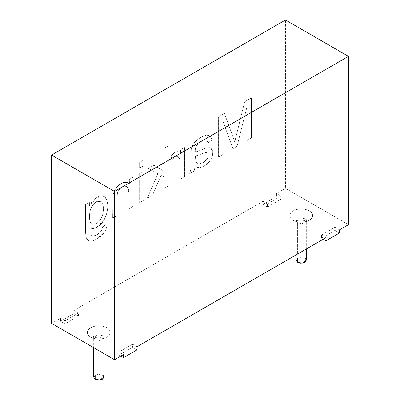 <?xml version="1.0" encoding="UTF-8"?>
<svg xmlns="http://www.w3.org/2000/svg" width="400" height="400" viewBox="0 0 400 400"><rect width="100%" height="100%" fill="white"/><g stroke="black" fill="none" stroke-linecap="round" stroke-linejoin="round"><path stroke-width="0.3" stroke-dasharray="2 1.5" d="M119.025 351.935L123.525 354.535L119.025 351.935L119.025 355.05L120.825 356.09L119.025 355.05L119.025 351.935L132.52 344.145L119.025 351.935M51.545 323.365L60.54 318.17L65.04 320.77L78.535 312.975L74.035 310.38L262.98 201.295L267.48 203.89L280.975 196.1L276.475 193.5L285.475 188.305L348.455 224.67L285.475 188.305L285.475 20L285.475 188.305L276.475 193.5L276.475 196.62L262.98 204.41L262.98 201.295L74.035 310.38L74.035 313.495L60.54 321.285L60.54 318.17L51.545 323.365M339.46 229.865L334.96 227.265L321.465 235.055L325.965 237.655L321.465 235.055L321.465 238.175L323.265 239.215L321.465 238.175L321.465 235.055L334.96 227.265L334.96 230.38L321.465 238.175L334.96 230.38L334.96 227.265L339.46 229.865M137.02 346.74L132.52 344.145L132.52 347.26L119.025 355.05L132.52 347.26L132.52 344.145L137.02 346.74M90.68 337.13C92.725 338.685 100.775 340.525 106.88 337.13C112.76 333.605 109.57 328.96 106.88 327.78C104.835 326.225 96.785 324.385 90.68 327.78C84.8 331.305 87.99 335.95 90.68 337.13C87.99 335.95 84.8 331.305 90.68 327.78C96.785 324.385 104.835 326.225 106.88 327.78C109.57 328.96 112.76 333.605 106.88 337.13C100.775 340.525 92.725 338.685 90.68 337.13L93.865 336.815L95.18 339.73L93.69 337.65L97.69 334.78L102.38 335.57L103.87 337.65L99.87 340.52L95.18 339.73L95.18 348.56L95.18 339.73L99.87 340.52L103.87 337.65L102.38 335.57L97.69 334.78L93.69 337.65L95.18 339.73L93.865 336.815L90.68 337.13M293.12 220.255C295.165 221.81 303.215 223.65 309.32 220.255C315.2 216.73 312.01 212.08 309.32 210.905C307.275 209.345 299.225 207.505 293.12 210.905C287.24 214.425 290.43 219.075 293.12 220.255C290.43 219.075 287.24 214.425 293.12 210.905C299.225 207.505 307.275 209.345 309.32 210.905C312.01 212.08 315.2 216.73 309.32 220.255C303.215 223.65 295.165 221.81 293.12 220.255L296.305 219.94L297.62 222.85L296.13 220.77L300.13 217.9L304.82 218.695L306.31 220.77L302.31 223.645L297.62 222.85L297.62 254.02L297.62 222.85L302.31 223.645L306.31 220.77L304.82 218.695L300.13 217.9L296.13 220.77L297.62 222.85L296.305 219.94L293.12 220.255M85.535 204.635L85.535 229.81C85.535 234.325 85.935 237.3 86.74 238.735C88.385 243.92 99.14 239.695 104.24 232.43C106.1 229.79 106.995 226.91 106.92 223.795L102.755 226.84L101.3 231C97.24 236.34 90.33 238.315 90.095 233.67L89.77 227.55C93.875 230.93 101.945 224.975 104.885 218.265C108.07 211.075 108.585 204.745 106.435 199.275C104.14 192.91 94.09 196.095 89.38 205.995L89.38 202.415L85.535 204.635L85.58 229.835C85.58 234.355 85.98 237.33 86.785 238.76L88.42 240.46L95.89 239.59L104.285 232.455C106.145 229.815 107.04 226.94 106.965 223.82L106.92 223.795C106.995 226.91 106.1 229.79 104.24 232.43L95.845 239.565L88.375 240.43L86.74 238.735C85.935 237.3 85.535 234.325 85.535 229.81L85.535 204.635L89.38 202.415L89.38 205.995L96.765 197.51L104.145 196.62L106.435 199.275C108.585 204.745 108.07 211.075 104.885 218.265L98.215 226.36L90.33 227.92L89.77 227.55L90.095 233.67L91.62 235.975L96.04 235.42L101.3 231L102.755 226.84L106.965 223.82L102.755 226.84L101.345 231.025L96.085 235.445L91.665 236L90.14 233.695L89.77 227.55L90.375 227.95L98.255 226.385L104.93 218.29C108.115 211.1 108.63 204.775 106.48 199.3L104.19 196.645L96.81 197.535L89.425 206.025L89.38 202.415L85.535 204.635M128.935 208.71L133.19 206.25L133.19 177.12L129.35 179.34L129.35 183.48C126.31 180.65 122.235 181.715 117.13 186.69L114.26 190.83L112.94 195.255L112.685 218.09L116.945 215.63L116.945 197.885L117.43 193.09C118.205 190.565 119.8 188.55 122.22 187.035C126.28 184.185 128.515 186.1 128.935 192.78L128.935 208.71L133.235 206.275L128.935 208.71L128.935 192.78L127.125 186.435L122.22 187.035C119.8 188.55 118.205 190.565 117.43 193.09L116.945 197.885L116.945 215.63L112.685 218.09L112.94 195.255L114.26 190.83L117.13 186.69L123.115 182.45L128.105 182.44L129.35 183.48L129.35 179.34L133.19 177.12L133.235 206.275L133.235 177.145L129.35 179.34L129.395 183.505L128.15 182.465L123.16 182.475L117.175 186.715L114.305 190.855L112.985 195.28L112.685 218.09L116.99 215.655L116.99 197.91L117.475 193.115C118.25 190.595 119.845 188.575 122.265 187.06L127.17 186.46L128.98 192.805L128.935 208.71M139.625 202.535L143.885 200.075L143.885 170.945L139.625 173.405L139.625 202.535L143.93 200.105L139.625 202.535L139.625 173.405L143.885 170.945L143.93 200.105L143.885 170.945L139.625 173.405L139.625 202.535M139.625 168.035L143.885 165.575L143.885 159.935L139.625 162.395L139.625 168.035L143.93 165.6L139.625 168.035L139.625 162.395L143.885 159.935L143.93 165.6L143.885 159.935L139.625 162.395L139.625 168.035M163.995 188.465L168.255 186.005L168.255 145.865L163.995 148.325L163.995 171.15L153.835 165.2L148.28 168.41L157.955 173.675L147.31 198.1L152.585 195.055L161.035 175.345L163.995 176.945L163.995 188.465L168.3 186.035L163.995 188.465L163.995 176.945L161.035 175.345L152.585 195.055L147.31 198.1L157.955 173.675L148.28 168.41L153.835 165.2L163.995 171.15L163.995 148.325L168.255 145.865L168.3 186.035L168.3 145.89L163.995 148.325L164.04 171.175L153.835 165.2L148.28 168.41L158 173.7L147.31 198.1L152.63 195.08L161.035 175.345L164.04 176.975L163.995 188.465M177.975 156.745C176.32 156.37 174.475 157.445 172.445 159.965L170.96 156.3C173.47 152.99 175.815 151.44 177.995 151.65L180.66 154.175L180.66 149.77L184.5 147.55L184.5 176.68L180.265 179.125L180.265 163.89L179.55 158.535L177.975 156.745L179.55 158.535L180.265 163.89L180.22 179.1L184.455 176.655L184.455 147.525L180.615 149.74L180.615 154.15L177.95 151.625C175.77 151.41 173.425 152.96 170.915 156.275L172.4 159.935C174.43 157.42 176.275 156.345 177.93 156.715L179.505 158.505L180.22 163.865L180.265 179.125L184.5 176.68L180.22 179.1L180.22 163.865L179.505 158.505L177.93 156.715C176.275 156.345 174.43 157.42 172.4 159.935L170.915 156.275C173.425 152.96 175.77 151.41 177.95 151.625L180.615 154.15L180.615 149.74L184.455 147.525L184.5 176.68L184.5 147.55L180.615 149.74L180.66 154.175L177.995 151.65C175.815 151.44 173.47 152.99 170.96 156.3L172.445 159.965C174.475 157.445 176.32 156.37 177.975 156.745L177.93 156.715M205.815 139.865C204.845 139.605 203.365 140.05 201.375 141.2L196.49 145.705C195.61 147.61 195.2 148.045 195.31 151.97C196.94 151.69 199.485 150.795 202.945 149.275L206.765 147.79L209.845 147.645C213.6 149.475 213.88 153.555 210.675 159.885C207.845 164.08 204.135 166.685 199.545 167.7L195.03 166.94L194.13 171.12L189.685 173.635L190.775 169.585L191.26 149.42C191.59 146.62 193.02 143.95 195.54 141.415C198.925 138.235 202.59 136.165 206.535 135.205L210.305 135.965L212.18 139.88L207.945 142.965C207.49 141.155 206.78 140.125 205.815 139.865C206.78 140.125 207.49 141.155 207.945 142.965L212.18 139.88L210.305 135.965L209.805 135.605L206.535 135.205C202.59 136.165 198.925 138.235 195.54 141.415C193.02 143.95 191.59 146.62 191.26 149.42L190.775 169.585L189.73 173.66L194.13 171.12L194.985 166.91L199.5 167.675C204.09 166.66 207.8 164.055 210.63 159.855C213.835 153.53 213.555 149.45 209.8 147.615L206.72 147.765L202.9 149.245C199.44 150.765 196.895 151.665 195.265 151.945C195.155 148.02 195.565 147.585 196.445 145.68L201.33 141.175C203.32 140.025 204.8 139.58 205.77 139.84C206.735 140.1 207.445 141.13 207.9 142.94L212.135 139.855L210.26 135.94L206.49 135.175C202.545 136.14 198.88 138.21 195.495 141.39C192.975 143.925 191.545 146.595 191.215 149.395L190.73 169.56L189.685 173.635L194.13 171.12L195.03 166.94L194.085 171.095L189.685 173.635L190.73 169.56L191.215 149.395C191.545 146.595 192.975 143.925 195.495 141.39C198.88 138.21 202.545 136.14 206.49 135.175L209.76 135.58L210.26 135.94L212.135 139.855L207.9 142.94C207.445 141.13 206.735 140.1 205.77 139.84C204.8 139.58 203.32 140.025 201.33 141.175L196.445 145.68C195.565 147.585 195.155 148.02 195.265 151.945C196.895 151.665 199.44 150.765 202.9 149.245L206.72 147.765L209.8 147.615L210.825 148L212.875 152.865L210.63 159.855C207.8 164.055 204.09 166.66 199.5 167.675L195.03 166.94L199.545 167.7C204.135 166.685 207.845 164.08 210.675 159.885L212.92 152.89L210.87 148.025L209.845 147.645L206.765 147.79L202.945 149.275C199.485 150.795 196.94 151.69 195.31 151.97L195.31 151.97C195.2 148.045 195.61 147.61 196.49 145.705L201.375 141.2C203.365 140.05 204.845 139.605 205.815 139.865L205.77 139.84M247.085 140.495L251.48 137.955L251.48 97.815L244.63 101.77L234.7 141.87L224.45 113.425L218.34 116.95L218.34 157.09L222.76 154.54L222.76 120.89L232.965 148.645L237.04 146.295L247.085 106.29L247.13 140.52L251.525 137.98L247.085 140.495L247.085 106.29L237.04 146.295L232.965 148.645L222.76 120.89L222.76 154.54L218.34 157.09L218.34 116.95L224.45 113.425L234.7 141.87L244.63 101.77L251.48 97.815L251.525 137.98L251.525 97.84L244.63 101.77L234.745 141.9L224.495 113.45L218.34 116.95L218.34 157.09L222.805 154.565L222.76 120.89L232.965 148.645L237.085 146.32L247.085 106.29L247.085 140.495M306.31 260.25L304.82 258.175L300.13 257.38L296.13 260.25M297.62 258.175L304.82 258.175M103.87 377.13L102.38 375.05L97.69 374.26L93.69 377.13M95.18 375.05L102.38 375.05M267.48 203.89L262.98 201.295L262.98 204.41L267.48 207.005L267.48 203.89L267.48 207.005L280.975 199.215L280.975 196.1L267.48 203.89M276.475 193.5L280.975 196.1L280.975 199.215L276.475 196.62L276.475 193.5M267.48 207.005L262.98 204.41L276.475 196.62L280.975 199.215L267.48 207.005M339.46 232.98L334.96 230.38L339.46 232.98M65.04 320.77L60.54 318.17L60.54 321.285L65.04 323.885L65.04 320.77L65.04 323.885L78.535 316.095L78.535 312.975L65.04 320.77M74.035 310.38L78.535 312.975L78.535 316.095L74.035 313.495L74.035 310.38M65.04 323.885L60.54 321.285L74.035 313.495L78.535 316.095L65.04 323.885M137.02 349.855L132.52 347.26L137.02 349.855M251.525 137.98L247.13 140.52L247.13 106.315L237.085 146.32L233.01 148.67L222.805 120.92L222.805 154.565L218.385 157.115L218.385 116.975L224.495 113.45L234.745 141.9L244.675 101.795L251.525 97.84L251.525 137.98M195.24 155.835L195.96 162.155L197.235 163.505L198.78 163.945L203.205 162.625L207.045 159.15L203.25 162.65L198.825 163.97L197.28 163.53L196.005 162.18L195.285 155.86C196.835 155.685 199.175 154.95 202.3 153.655L206.05 152.48L207.74 153.11C208.72 154.7 208.485 156.715 207.045 159.15L207 159.12C208.44 156.685 208.675 154.675 207.695 153.08L206.005 152.455L202.255 153.63C199.13 154.925 196.79 155.66 195.24 155.835C196.79 155.66 199.13 154.925 202.255 153.63L206.005 152.455L207.695 153.08C208.675 154.675 208.44 156.685 207 159.12L203.205 162.625L198.78 163.945L195.96 162.155L195.24 155.835M195.285 155.86L196.005 162.18L198.825 163.97L203.25 162.65L207.045 159.15C208.485 156.715 208.72 154.7 207.74 153.11L206.05 152.48L202.3 153.655C199.175 154.95 196.835 155.685 195.285 155.86M168.3 186.035L164.04 188.49L164.04 176.975L161.08 175.37L152.63 195.08L147.355 198.125L158 173.7L148.325 168.435L153.88 165.23L164.04 171.175L164.04 148.35L168.3 145.89L168.3 186.035M143.93 165.6L139.67 168.06L139.67 162.42L143.93 159.965L143.93 165.6M143.93 200.105L139.67 202.56L139.67 173.43L143.93 170.975L143.93 200.105M133.235 206.275L128.98 208.735L128.98 192.805C128.56 186.125 126.325 184.21 122.265 187.06C119.845 188.575 118.25 190.595 117.475 193.115L116.99 197.91L116.99 215.655L112.73 218.115L112.985 195.28L114.305 190.855L117.175 186.715C122.28 181.745 126.355 180.675 129.395 183.505L129.395 179.365L133.235 177.145L133.235 206.275M91.46 223.69C88.86 222.355 88.685 212.14 91.51 207.305C92.87 204.71 94.53 202.845 96.485 201.705C98.38 200.605 100 200.57 101.345 201.6C102.675 202.61 103.34 204.885 103.335 208.415C103.85 219.62 95.335 226.505 91.46 223.69C95.335 226.505 103.85 219.62 103.335 208.415C103.34 204.885 102.675 202.61 101.345 201.6L100.925 201.32L96.485 201.705C94.53 202.845 92.87 204.71 91.51 207.305C88.685 212.14 88.86 222.355 91.46 223.69L91.505 223.715C88.905 222.38 88.73 212.165 91.555 207.33C92.915 204.735 94.575 202.87 96.53 201.735L100.97 201.35L101.39 201.625C102.72 202.64 103.385 204.91 103.38 208.44C103.895 219.645 95.38 226.53 91.505 223.715C95.38 226.53 103.895 219.645 103.38 208.44L103.38 208.44C103.385 204.91 102.72 202.64 101.39 201.625C100.045 200.595 98.425 200.63 96.53 201.735C94.575 202.87 92.915 204.735 91.555 207.33C88.73 212.165 88.905 222.38 91.505 223.715M106.965 223.82C107.04 226.94 106.145 229.815 104.285 232.455C99.185 239.72 88.43 243.95 86.785 238.76C85.98 237.33 85.58 234.355 85.58 229.835L85.58 204.66L89.425 202.44L89.425 206.025C94.135 196.12 104.185 192.935 106.48 199.3C108.63 204.775 108.115 211.1 104.93 218.29C101.99 225 93.92 230.955 89.815 227.575L90.14 233.695C90.375 238.345 97.285 236.365 101.345 231.025L102.8 226.87L106.965 223.82M306.31 249L306.31 220.77L306.655 219.565L305.86 220.085C302.22 221.315 299.035 221.265 296.305 219.94L295.785 219.565L296.13 220.77L296.13 254.88M103.87 353.575L103.87 337.65L104.215 336.44L103.42 336.965C99.78 338.195 96.595 338.145 93.865 336.815L93.345 336.44L93.69 337.65L93.69 347.7"/><path stroke-width="0.6" d="M123.525 354.535L114.525 359.725L51.545 323.365L114.525 359.725L114.525 191.42L51.545 155.06L51.545 323.365L51.545 155.06L114.525 191.42L348.455 56.36L348.455 224.67L339.46 229.865L348.455 224.67L348.455 56.36L285.475 20L348.455 56.36L114.525 191.42L114.525 359.725L123.525 354.535L123.525 357.65L137.02 349.855L137.02 346.74L325.965 237.655L137.02 346.74L137.02 349.855L123.525 357.65L123.525 354.535M285.475 20L51.545 155.06L285.475 20M325.965 237.655L325.965 240.77L339.46 232.98L339.46 229.865L339.46 232.98L325.965 240.77L325.965 237.655M296.13 254.88L296.13 260.25L297.62 262.33L302.31 263.12L306.31 260.25L306.31 249M304.82 258.175C306.725 259.04 306.725 260.425 304.82 262.33C301.515 263.43 299.12 263.43 297.62 262.33L297.62 258.175M93.69 347.7L93.69 377.13L95.18 379.205L99.87 380L103.87 377.13L103.87 353.575M102.38 375.05C104.285 375.915 104.285 377.3 102.38 379.205C99.075 380.31 96.68 380.31 95.18 379.205L95.18 375.05M323.265 239.215L325.965 240.77L323.265 239.215M120.825 356.09L123.525 357.65L120.825 356.09"/></g></svg>
